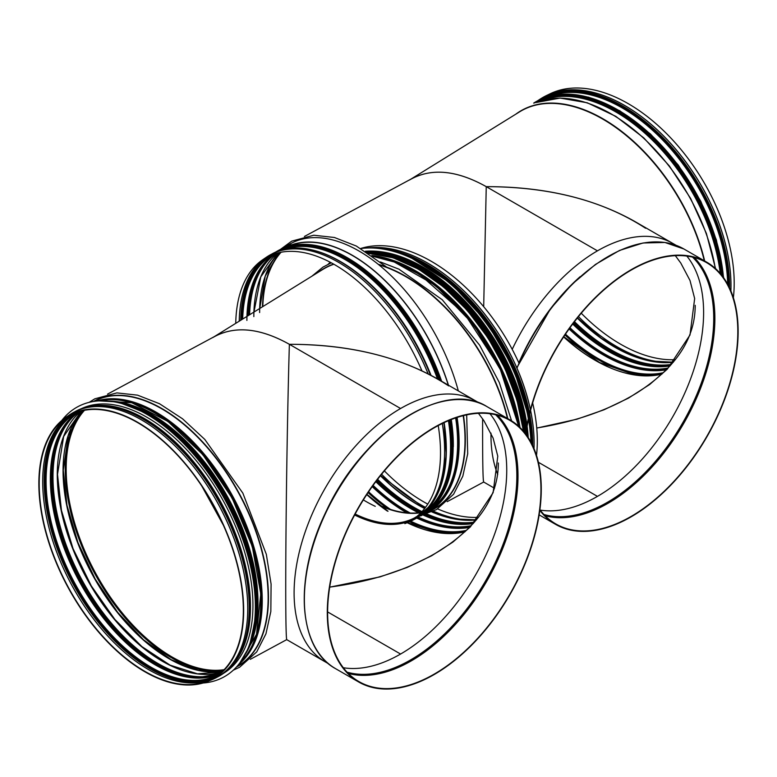 <?xml version="1.0" encoding="UTF-8"?>
<svg xmlns="http://www.w3.org/2000/svg" width="777" height="777" viewBox="0 0 777 777"><rect width="100%" height="100%" fill="white"/><g stroke="black" fill="none" stroke-linecap="round" stroke-linejoin="round"><path stroke-width="1.17" d="M400.582 408.508A150.602 86.946 -60 0 0 302.204 541.219A150.602 86.946 -60 0 0 325.281 661.887A150.602 86.946 -60 0 1 325.281 661.887L286.791 639.665C285.771 639.092 285.45 595.172 286.004 531.866C286.558 468.58 287.927 392.152 289.374 344.298C346.795 344.269 396.134 355.779 437.393 378.826L475.883 401.049A150.602 86.946 120 0 0 400.582 408.508L289.374 344.298C353.185 344.444 406.293 358.314 448.698 385.907M541.278 489.151A151.311 87.364 120 0 0 509.935 419.881A151.311 87.364 120 0 0 358.624 507.245A151.311 87.364 120 0 0 358.624 681.963A151.311 87.364 120 0 0 475.233 641.433A151.311 87.364 120 0 0 541.278 489.151M329.691 587.169L380.05 576.874L407.099 567.463L431.526 555.817L452.768 542.191L470.367 526.893L493.123 492.676L497.785 456.196L493.123 438.121L483.916 420.707L478.457 413.325M489.957 413.733A150.116 86.674 120 0 1 506.74 470.182A150.116 86.674 120 0 1 400.582 654.04L327.632 611.926M540.938 489.345A150.835 87.082 120 0 0 509.702 420.299A150.835 87.082 120 0 0 358.867 507.381A150.835 87.082 120 0 0 358.867 681.555A150.835 87.082 120 0 0 475.097 641.142A150.835 87.082 120 0 0 540.938 489.345M498.329 462.985C498.329 496.522 478.817 525.767 439.792 550.708C409.197 569.337 372.504 581.468 329.71 587.091M223.329 525.106L201.845 486.14M478.486 517.346A149.67 89.374 58.2 0 1 437.674 508.925M427.758 504.108A149.67 89.374 58.2 0 1 384.382 470.891M212.684 337.626L212.684 337.626C233.858 325.378 259.421 327.603 289.374 344.298C260.829 328.321 236.14 325.592 215.316 336.101L107.556 394.124M360.771 248.465A150.146 89.656 58.2 0 1 518.861 362.908M532.643 402.942A150.146 89.656 58.2 0 1 536.499 455.4M365.433 251.253A150.262 89.734 58.2 0 1 526.981 425.242M527.117 426.223A150.262 89.734 58.2 0 1 528.224 437.558M328.185 264.209A153.603 91.725 58.2 0 1 330.264 262.267M360.858 248.523A153.603 91.725 58.2 0 1 528.321 418.502M528.467 419.279A153.603 91.725 58.2 0 1 530.982 442.23M360.839 248.504A153.603 91.725 58.2 0 1 528.341 418.414M528.486 419.192A153.603 91.725 58.2 0 1 531.021 442.298M201.777 486.033L223.368 525.203M243.347 610.198A149.67 83.343 -118.3 0 0 178.36 456.109A149.67 83.343 -118.3 0 0 66.142 417.764A149.67 83.343 -118.3 0 0 39.2 483.809A149.67 83.343 -118.3 0 0 98.679 631.682A149.67 83.343 -118.3 0 0 207.799 680.875A149.67 83.343 -118.3 0 0 243.347 610.198M250.33 659.323L286.752 639.617C285.771 637.859 285.46 594.861 285.994 533.207C286.519 471.542 287.84 396.911 289.248 348.523L289.374 344.298M38.85 483.624A150.146 83.605 -118.3 0 0 98.514 631.973A150.146 83.605 -118.3 0 0 207.983 681.312A150.146 83.605 -118.3 0 0 214.86 507.381A150.146 83.605 -118.3 0 0 65.88 417.366A150.146 83.605 -118.3 0 0 38.85 483.624M203.098 683.012A153.603 85.528 -118.3 0 0 223.417 677.223A153.603 85.528 -118.3 0 0 223.455 677.204A153.603 85.528 -118.3 0 0 225.952 501.418A153.603 85.528 -118.3 0 0 77.826 406.711A153.603 85.528 -118.3 0 0 77.807 406.721A153.603 85.528 -118.3 0 0 61.771 420.512M223.455 677.204L223.417 677.223A153.603 85.528 -118.3 0 0 225.913 501.437A153.603 85.528 -118.3 0 0 77.787 406.73L77.826 406.711M222.844 673.727A150.262 83.673 -118.3 0 0 224.126 502.398A150.262 83.673 -118.3 0 0 80.4 409.139M248.999 618.978A149.407 83.197 -118.3 0 0 140.501 417.443M483.692 306.653L486.247 186.645C543.667 186.606 593.006 198.116 634.265 221.163L672.756 243.386A150.602 86.946 120 0 0 597.455 250.845A150.602 86.946 -60 0 0 512.218 349.329A150.602 86.946 -60 0 1 597.455 250.845L486.247 186.645C543.667 186.606 593.006 198.116 634.265 221.163L672.756 243.386A150.602 86.946 120 0 0 597.455 250.845L486.247 186.645C456.293 169.94 430.73 167.715 409.557 179.963L409.557 179.963C430.73 167.715 456.293 169.94 486.247 186.645C550.058 186.781 603.166 200.651 645.57 228.244C603.166 200.651 550.058 186.781 486.247 186.645L483.692 306.653L486.247 186.645C457.702 170.668 433.012 167.929 412.189 178.438L304.429 236.461M550.485 93.619A150.146 89.656 58.2 0 1 674.844 142.376A150.146 89.656 58.2 0 1 733.371 297.737A150.146 89.656 58.2 0 0 674.844 142.376A150.146 89.656 58.2 0 0 550.485 93.619L546.726 95.416A150.592 89.928 58.2 0 1 667.598 140.103A150.592 89.928 58.2 0 1 730.885 290.938A150.592 89.928 58.2 0 0 667.598 140.103A150.592 89.928 58.2 0 0 546.726 95.416L541.54 98.252A150.602 89.928 58.2 0 1 664.238 136.674A150.602 89.928 58.2 0 1 730.846 290.851A150.602 89.928 58.2 0 0 664.238 136.674A150.602 89.928 58.2 0 0 541.54 98.252L550.485 93.619M447.202 501.66L483.692 482.022C482.886 480.487 482.536 459.421 482.614 418.813C482.536 459.324 482.886 480.39 483.663 482.012C482.886 480.39 482.536 459.324 482.614 418.813M235.742 323.349A150.146 83.605 61.7 0 1 262.752 259.712A150.146 83.605 61.7 0 1 421.901 370.746M438.228 425.573A150.146 83.605 61.7 0 1 404.856 523.649L408.838 522.018A150.592 83.858 61.7 0 0 442.298 423.494M738.15 331.488A151.311 87.364 120 0 0 706.808 262.228A151.311 87.364 120 0 0 598.513 294.454A151.311 87.364 120 0 0 525.621 433.848A151.311 87.364 120 0 1 598.513 294.454A151.311 87.364 120 0 1 706.808 262.228A151.311 87.364 120 0 1 738.15 331.488A151.311 87.364 120 0 1 672.105 483.77A151.311 87.364 120 0 1 555.497 524.31A151.311 87.364 120 0 0 672.105 483.77A151.311 87.364 120 0 0 738.15 331.488M539.821 510.343A151.311 87.364 120 0 0 555.497 524.31A151.311 87.364 120 0 1 539.821 510.343M695.201 305.322C695.201 338.859 675.689 368.104 636.664 393.045C608.741 410.101 575.436 421.756 536.742 427.991M675.359 359.683A149.67 89.374 58.2 0 1 581.254 313.228M536.752 428.088L576.923 419.211L603.982 409.8L628.399 398.154L649.64 384.528L667.239 369.23L689.995 335.013L694.657 298.533L689.995 280.458L680.788 263.044L675.33 255.662M686.829 256.07A150.116 86.674 120 0 1 703.612 312.519A150.116 86.674 120 0 1 597.455 496.386L538.383 462.276M539.898 509.702A150.835 87.082 120 0 0 555.74 523.892A150.835 87.082 120 0 0 671.969 483.479A150.835 87.082 120 0 0 737.81 331.692A150.835 87.082 120 0 0 706.575 262.636A150.835 87.082 120 0 0 598.436 294.939A150.835 87.082 120 0 0 525.893 434.207M383.216 434.372A150.602 86.946 120 0 0 307.809 564.986M432.925 404.215A150.777 87.053 120 0 0 306.546 623.105M335.693 668.725C298.028 648.63 293.706 577.894 325.65 512.49C361.81 432.527 443.589 378.516 487.004 406.643A151.311 87.364 120 0 0 335.693 494.007A151.311 87.364 120 0 0 335.693 668.725L358.624 681.963M400.582 654.04A150.116 86.674 -60 0 1 343.308 667.734M347.047 672.154A150.116 86.674 120 0 0 458.187 619.502A150.116 86.674 120 0 0 516.841 476.019A150.116 86.674 120 0 0 495.648 414.763M347.96 673.096A150.66 86.985 120 0 0 459.217 619.657A150.66 86.985 120 0 0 517.715 476.087A150.66 86.985 120 0 0 496.921 415.083M348.271 673.416A150.835 87.082 120 0 0 459.557 619.706A150.835 87.082 120 0 0 518.006 476.107A150.835 87.082 120 0 0 497.358 415.2M464.918 531.847A150.116 89.646 58.2 0 1 407.167 522.707M387.276 511.013A150.116 89.646 58.2 0 1 366.754 494.58M410.518 524.271A150.757 90.025 58.2 0 1 407.187 522.698M387.577 511.111A150.757 90.025 58.2 0 1 366.841 494.454M465.394 531.4A150.757 90.025 58.2 0 1 409.566 521.717M387.257 508.323A150.757 90.025 58.2 0 1 368.075 492.599M466.521 530.341A150.116 89.646 58.2 0 1 410.703 521.212M390.462 509.411A150.116 89.646 58.2 0 1 368.609 491.802M469.502 527.437A150.116 89.646 58.2 0 1 416.686 518.036M406.73 512.81A150.116 89.646 58.2 0 1 372.202 486.616M469.862 527.068A149.883 89.501 58.2 0 1 417.026 517.832M407.527 512.878A149.883 89.501 58.2 0 1 372.406 486.344M470.134 526.787A149.64 89.365 58.2 0 1 417.21 517.725M407.925 512.907A149.64 89.365 58.2 0 1 372.494 486.217M471.212 525.67A148.931 88.937 58.2 0 1 418.317 517.123M410.237 513.043A148.931 88.937 58.2 0 1 373.086 485.392M422.911 514.724L449.116 523.154L473.212 523.533A148.931 88.937 58.2 0 1 422.717 514.83M418.473 512.791A148.931 88.937 58.2 0 1 375.806 481.691M462.121 524.436A149.194 89.093 58.2 0 1 422.902 514.724M380.176 485.46A149.194 89.093 58.2 0 1 375.971 481.478M380.312 485.586A150.039 89.598 58.2 0 1 375.971 481.468M403.787 504.011A150.116 89.646 58.2 0 1 376.029 481.4M464.355 524.349A150.116 89.646 58.2 0 1 424.009 514.364M420.308 512.567A150.116 89.646 58.2 0 1 376.66 480.565M473.242 523.504A149.883 89.501 58.2 0 1 424.533 514.238M420.891 512.49A149.883 89.501 58.2 0 1 376.864 480.293M473.562 523.144A149.553 89.306 58.2 0 1 424.912 514.141M421.251 512.393A149.553 89.306 58.2 0 1 376.991 480.128M474.504 522.095A148.834 88.879 58.2 0 1 426.447 513.733M421.979 511.625A148.834 88.879 58.2 0 1 377.603 479.322M476.388 519.91A148.834 88.879 58.2 0 1 431.759 511.868M424.621 508.508A148.834 88.879 58.2 0 1 380.419 475.728M465.996 520.26A149.126 89.054 58.2 0 1 431.963 511.781M424.737 508.362A149.126 89.054 58.2 0 1 380.584 475.514L424.747 508.352M394.93 488.548A150.116 89.646 58.2 0 1 380.613 475.485M476.097 519.9A150.116 89.646 58.2 0 1 433.381 511.159A150.116 89.646 58.2 0 0 476.311 519.871M425.505 507.362A150.116 89.646 58.2 0 1 381.604 474.261A150.116 89.646 58.2 0 0 425.514 507.352M213.976 336.82L322.776 269.464A150.602 89.928 58.2 0 1 333.857 264.238M378.865 264.821A150.602 89.928 58.2 0 1 507.41 418.424M318.881 271.872A150.806 90.054 58.2 0 1 333.566 264.073M378.234 264.306A150.806 90.054 58.2 0 1 507.789 418.648M373.319 256.556A150.602 89.928 58.2 0 1 518.395 426.01M414.675 271.707A149.883 89.501 58.2 0 1 518.453 426.058M460.421 302.836A149.407 89.219 58.2 0 1 512.801 387.422M409.8 264.52A149.495 89.268 58.2 0 1 523.562 431.293M367.812 252.778A150.34 89.773 58.2 0 1 524.825 432.818M367.103 252.321A150.602 89.928 58.2 0 1 525.485 433.673M366.297 251.806A150.602 89.928 58.2 0 1 526.116 430.419M526.243 431.623A150.602 89.928 58.2 0 1 526.583 435.149M421.212 267.667A149.883 89.501 58.2 0 1 526.126 430.322M526.262 431.536A149.883 89.501 58.2 0 1 526.602 435.169M388.898 250.165A150.311 89.753 58.2 0 1 529.205 414.646M529.341 415.365A150.311 89.753 58.2 0 1 532.109 444.405M378.496 248.387A150.602 89.928 58.2 0 1 529.555 413.179M529.691 413.879A150.602 89.928 58.2 0 1 532.701 445.648M367.774 247.941A150.602 89.928 58.2 0 1 530.409 409.819M530.545 410.47A150.602 89.928 58.2 0 1 533.974 448.514M367.579 247.95A150.592 89.928 58.2 0 1 530.438 409.722M530.574 410.373A150.592 89.928 58.2 0 1 534.013 448.591M519.085 426.631A149.883 89.501 -121.8 0 0 373.135 256.42L396.173 262.519L419.842 274.592L464.801 314.199L499.873 368.016L518.677 426.262M384.469 258.692A149.407 89.219 58.2 0 1 415.549 271.639M372.921 256.264A150.029 89.588 58.2 0 1 519.191 426.738M519.998 427.496A150.505 89.87 -121.8 0 0 371.824 255.487M368.91 253.506A150.505 89.87 58.2 0 1 523.29 430.973A150.029 89.588 -121.8 0 0 418.492 269.328M365.938 251.573A150.262 89.734 58.2 0 1 526.583 427.525M526.719 428.593A150.262 89.734 58.2 0 1 527.476 436.421M416.802 260.683A150.262 89.734 58.2 0 1 528.583 417.336M528.719 418.104A150.262 89.734 58.2 0 1 531.079 442.404M425.349 265.268A149.786 89.442 58.2 0 1 528.603 417.239M528.739 418.016A149.786 89.442 58.2 0 1 530.808 435.606M84.499 410.295A150.116 83.595 -118.3 0 0 66.171 468.929A150.116 83.595 -118.3 0 0 119.609 609.673A150.116 83.595 -118.3 0 0 224.135 669.667M83.178 410.557A150.757 83.945 -118.3 0 0 65.219 468.939A150.757 83.945 -118.3 0 0 118.541 609.838A150.757 83.945 -118.3 0 0 223.193 670.629M63.141 470.056A150.757 83.945 -118.3 0 0 178.535 663.675M82.595 410.683A150.116 83.595 -118.3 0 0 63.054 470.609A150.116 83.595 -118.3 0 0 117.414 612.519A150.116 83.595 -118.3 0 0 222.766 671.046M57.313 474.077A149.64 83.333 -118.3 0 0 162.548 661.353M221.833 671.93L197.523 673.834L170.134 665.17L141.832 646.551L114.841 619.415L91.288 585.887L73.019 548.572L61.461 510.402L57.508 474.358L63.665 436.48L81.342 410.975A148.931 82.935 -118.3 0 0 57.275 474.66A148.931 82.935 -118.3 0 0 114.569 619.57A148.931 82.935 -118.3 0 0 221.814 671.94M79.458 411.489A148.931 82.935 -118.3 0 0 52.991 476.961A148.931 82.935 -118.3 0 0 111.946 623.844A148.931 82.935 -118.3 0 0 220.367 673.222M77.02 412.878A149.194 83.081 -118.3 0 0 52.409 477.068A149.194 83.081 -118.3 0 0 110.169 622.668A149.194 83.081 -118.3 0 0 217.871 674.494M60.829 431.322A150.039 83.547 -118.3 0 0 51.331 476.991A150.039 83.547 -118.3 0 0 193.56 677.845M57.945 437.266A150.116 83.595 -118.3 0 0 51.136 477.02A150.116 83.595 -118.3 0 0 187.004 676.981M50.369 477.884A149.553 83.275 -118.3 0 0 155.536 665.044M50.34 478.467A148.834 82.877 -118.3 0 0 110.645 626.864A148.834 82.877 -118.3 0 0 219.901 673.61L195.872 678L168.143 671.163L139.015 653.603L110.926 626.748L86.237 592.812L66.977 554.613L54.749 515.316L50.563 478.166L57.935 437.305L66.871 422.29L78.875 411.655A148.834 82.877 -118.3 0 0 50.34 478.467M77.04 412.558L78.632 411.732A148.834 82.877 -118.3 0 0 77.04 412.558A148.834 82.877 -118.3 0 0 46.086 480.759A148.834 82.877 -118.3 0 0 107.954 630.943A148.834 82.877 -118.3 0 0 218.143 674.65A148.834 82.877 -118.3 0 0 219.706 673.776L218.143 674.65M76.836 412.334A149.126 83.042 -118.3 0 0 45.464 480.866A149.126 83.042 -118.3 0 0 107.682 631.594A149.126 83.042 -118.3 0 0 218.22 674.941M70.649 415.044A150.029 83.537 -118.3 0 0 44.367 480.74A150.029 83.537 -118.3 0 0 103.506 628.408A150.029 83.537 -118.3 0 0 212.548 678.603M69.852 415.472A150.116 83.595 -118.3 0 0 44.163 480.778A150.116 83.595 -118.3 0 0 102.923 628.049A150.116 83.595 -118.3 0 0 211.752 679.03M67.968 416.579A150.116 83.595 -118.3 0 0 42.696 481.565A150.116 83.595 -118.3 0 0 101.165 628.486A150.116 83.595 -118.3 0 0 209.79 680.001A150.116 83.595 -118.3 0 1 101.146 628.496A150.116 83.595 -118.3 0 1 42.686 481.575A150.116 83.595 -118.3 0 1 67.949 416.589M236.431 667.045A150.806 83.974 -118.3 0 0 239.549 494.094A150.806 83.974 -118.3 0 0 93.454 401.476M236.849 666.588A150.602 83.858 -118.3 0 0 239.277 494.24A150.602 83.858 -118.3 0 0 94.066 401.379M238.403 664.772A150.602 83.858 -118.3 0 0 233.382 497.416A150.602 83.858 -118.3 0 0 96.435 401.078M252.972 643.842A149.883 83.46 -118.3 0 0 232.508 497.882A149.883 83.46 -118.3 0 0 121.931 400.446M258.945 624.193A149.64 83.333 -118.3 0 0 141.618 406.274M256.449 604.409A149.407 83.197 -118.3 0 0 156.769 419.25M255.244 584.168A149.495 83.246 -118.3 0 0 255.215 583.906A149.495 83.246 -118.3 0 0 173.193 431.565A149.495 83.246 -118.3 0 0 172.999 431.4M251.505 638.276A150.34 83.712 -118.3 0 0 255.274 584.43A150.34 83.712 -118.3 0 0 172.795 431.235A150.34 83.712 -118.3 0 0 125.767 404.73M252.185 635.654A150.602 83.858 -118.3 0 0 227.35 500.66A150.602 83.858 -118.3 0 0 128.331 405.613M254.943 594.968A150.602 83.858 -118.3 0 0 163.821 425.699M248.951 594.677A149.31 83.149 -118.3 0 0 160.752 430.866M243.531 562.548A149.407 83.197 -118.3 0 0 243.483 562.363A149.407 83.197 -118.3 0 0 184.722 453.224A149.407 83.197 -118.3 0 0 184.596 453.078M238.85 655.234A150.311 83.702 -118.3 0 0 243.58 562.733A150.311 83.702 -118.3 0 0 184.47 452.933A150.311 83.702 -118.3 0 0 104.642 405.953M243.483 562.363L243.58 562.733C257.138 615.335 246.843 661.907 217.939 676.767A150.602 83.858 -118.3 0 0 220.386 504.409A150.602 83.858 -118.3 0 0 75.155 411.567C103.477 395.61 148.028 412.655 184.47 452.933L184.722 453.224M214.258 678.671A150.602 83.858 -118.3 0 0 216.472 677.554A150.602 83.858 -118.3 0 0 218.92 505.196A150.602 83.858 -118.3 0 0 73.689 412.354A150.602 83.858 -118.3 0 0 71.533 413.587M217.939 676.767L211.966 679.681A150.592 83.858 -118.3 0 0 218.871 505.225A150.592 83.858 -118.3 0 0 69.435 414.937L75.155 411.567M260.567 609.401A150.029 83.547 -118.3 0 0 154.866 413.063M120.726 403.244A149.407 83.197 61.7 0 1 151.738 415.258M257.012 610.79A149.407 83.197 61.7 0 1 249.961 643.307M98.97 400.874A150.505 83.809 61.7 0 1 231.944 498.183A150.505 83.809 61.7 0 1 239.967 662.771M245.192 654.487A150.505 83.809 -118.3 0 0 229.157 499.689A150.505 83.809 -118.3 0 0 108.761 401.078M249.194 645.502A149.883 83.46 -118.3 0 0 228.506 500.038A149.883 83.46 -118.3 0 0 118.463 402.69M116.735 402.301A150.029 83.547 61.7 0 1 228.574 499.999A150.029 83.547 61.7 0 1 248.562 647.144M226.651 670.736A150.262 83.673 -118.3 0 0 221.688 503.71A150.262 83.673 -118.3 0 0 84.994 407.604M242.346 648.076A149.786 83.411 -118.3 0 0 221.105 504.02A149.786 83.411 -118.3 0 0 112.539 406.973M519.648 111.801A150.602 89.928 58.2 0 1 704.283 260.771A150.602 89.928 58.2 0 0 519.648 111.801L410.848 179.166L519.648 111.801M515.753 114.219A150.806 90.054 58.2 0 1 622.124 131.74A150.806 90.054 58.2 0 1 704.661 260.985A150.806 90.054 58.2 0 0 622.124 131.74A150.806 90.054 58.2 0 0 515.753 114.219M536.013 102.545A150.602 89.928 58.2 0 1 715.267 268.347A150.602 89.928 58.2 0 0 536.013 102.545M541.452 100.612A149.407 89.219 58.2 0 1 651.087 138.928A149.407 89.219 58.2 0 1 720.211 273.378A149.407 89.219 58.2 0 0 651.087 138.928A149.407 89.219 58.2 0 0 541.452 100.612M540.384 100.942A149.495 89.268 58.2 0 1 650.65 138.228A149.495 89.268 58.2 0 1 720.434 273.63A149.495 89.268 58.2 0 0 650.65 138.228A149.495 89.268 58.2 0 0 540.384 100.942M534.43 102.972A150.34 89.773 58.2 0 1 648.086 134.353A150.34 89.773 58.2 0 1 721.697 275.155A150.34 89.773 58.2 0 0 648.086 134.353A150.34 89.773 58.2 0 0 534.43 102.972M533.673 103.118A150.602 89.928 58.2 0 1 648.261 133.702A150.602 89.928 58.2 0 1 722.367 276.02A150.602 89.928 58.2 0 0 648.261 133.702A150.602 89.928 58.2 0 0 533.673 103.118L534.576 102.554A150.602 89.928 58.2 0 1 649.99 133.906A150.602 89.928 58.2 0 1 723.455 277.496A150.602 89.928 58.2 0 0 649.99 133.906A150.602 89.928 58.2 0 0 534.576 102.554L559.43 94.347L588.626 97.183L619.813 110.781L650.495 134.013L678.234 165.025L700.805 201.301L716.375 239.947L723.698 277.836L716.375 239.947L700.805 201.301L678.234 165.025L650.495 134.013L619.813 110.781L588.626 97.183L559.43 94.347L533.673 103.118M549.009 96.28A149.31 89.161 58.2 0 1 664.102 141.55A149.31 89.161 58.2 0 1 727.651 284.178A149.31 89.161 58.2 0 0 664.102 141.55A149.31 89.161 58.2 0 0 549.009 96.28M547.785 96.63A149.407 89.219 58.2 0 1 663.655 140.783A149.407 89.219 58.2 0 1 727.855 284.567A149.407 89.219 58.2 0 0 663.655 140.783A149.407 89.219 58.2 0 0 547.785 96.63M539.52 99.844A150.311 89.753 58.2 0 1 660.003 135.538A150.311 89.753 58.2 0 1 728.981 286.742A150.311 89.753 58.2 0 0 660.003 135.538A150.311 89.753 58.2 0 0 539.52 99.844M540.17 99.097A150.602 89.928 58.2 0 1 661.314 135.956A150.602 89.928 58.2 0 1 729.574 287.985A150.602 89.928 58.2 0 0 661.314 135.956A150.602 89.928 58.2 0 0 540.17 99.097L537.431 100.913L540.17 99.097M262.791 306.604A150.602 83.858 61.7 0 1 281.119 252.224M421.212 512.432A150.602 83.858 61.7 0 1 379.953 505.38M262.461 306.808A150.806 83.974 61.7 0 1 280.682 252.302M420.911 512.752A150.806 83.974 61.7 0 1 381.012 506.186M259.635 312.558A150.806 83.974 61.7 0 1 260.917 293.949M287.179 245.746A150.806 83.974 61.7 0 1 458.333 390.918M463.5 415.608A150.806 83.974 61.7 0 1 429.953 510.945M375.262 506.332A150.806 83.974 61.7 0 1 363.345 499.912M259.664 308.537A150.602 83.858 61.7 0 1 279.215 252.612L265.248 276.156L259.741 308.488M463.189 415.685A150.602 83.858 61.7 0 1 433.702 508.935L427.806 512.101A150.602 83.858 61.7 0 0 457.09 417.453M286.859 246.795A149.883 83.46 61.7 0 1 448.475 385.227M456.118 417.773A149.883 83.46 61.7 0 1 428.904 510.635M253.836 316.598A149.64 83.333 61.7 0 1 254.06 308.605M288.607 246.26A149.64 83.333 61.7 0 1 448.3 385.12M455.973 417.822A149.64 83.333 61.7 0 1 430.322 509.469M253.904 312.101A149.407 83.197 61.7 0 1 277.952 252.913L260.8 276.855L253.972 312.063M455.652 417.929A149.407 83.197 61.7 0 1 431.847 508.1M249.602 314.763A149.407 83.197 61.7 0 1 276.088 253.419M353.642 261.587A149.407 83.197 61.7 0 1 441.627 381.274M451.262 419.541A149.407 83.197 61.7 0 1 453.321 446.746M249.407 314.889A149.495 83.246 61.7 0 1 275.767 253.506M451.175 419.57A149.495 83.246 61.7 0 1 452.088 426.243L452.146 426.767A150.34 83.712 61.7 0 0 451.155 419.58M248.3 315.569A150.34 83.712 61.7 0 1 262.879 264.938M306.303 244.396A150.34 83.712 61.7 0 1 369.667 273.572C335.208 245.522 304.982 237.723 279.001 250.145A150.602 83.858 61.7 0 1 440.977 380.895M247.717 315.938A150.602 83.858 61.7 0 1 255.546 276.835M450.893 419.677A150.602 83.858 61.7 0 1 421.775 515.355C446.464 500.505 456.585 470.979 452.146 426.767M279.001 250.145L278.02 250.68A150.602 83.858 61.7 0 1 439.52 380.06M449.902 420.075A150.602 83.858 61.7 0 1 420.804 515.879L421.775 515.355M279.905 250.544A149.883 83.46 61.7 0 1 438.189 379.283M448.951 420.474A149.883 83.46 61.7 0 1 421.95 514.384M246.901 320.415A149.553 83.275 61.7 0 1 247.125 312.422M282.381 249.805A149.553 83.275 61.7 0 1 437.927 379.137M448.747 420.551A149.553 83.275 61.7 0 1 423.931 512.713M246.95 316.414A149.31 83.149 61.7 0 1 275.495 253.593L263.85 263.743L255.041 277.923L247.018 316.365M284.431 249.3A149.31 83.149 61.7 0 1 437.48 378.875M448.436 420.687A149.31 83.149 61.7 0 1 425.475 511.285M242.686 319.046A149.31 83.149 61.7 0 1 273.679 254.477A149.31 83.149 61.7 0 1 275.243 253.671L273.679 254.477M357.624 273.203A149.31 83.149 61.7 0 1 431.012 375.301M444.123 422.61A149.31 83.149 61.7 0 1 445.823 437.014M416.773 516.55A149.31 83.149 61.7 0 1 415.239 517.404L416.773 516.55M242.473 319.182A149.407 83.197 61.7 0 1 274.66 253.856M416.297 516.928A149.407 83.197 61.7 0 1 355.157 514.024M241.356 319.871A150.311 83.702 61.7 0 1 268.784 256.216M301.515 248.3A150.311 83.702 61.7 0 1 381.342 295.279C344.901 254.992 300.349 237.947 272.028 253.904A150.602 83.858 61.7 0 1 430.4 374.98M443.822 422.756A150.602 83.858 61.7 0 1 414.811 519.104L431.177 504.788L441.88 482.935L446.26 454.953L444.075 422.639A150.311 83.702 61.7 0 1 435.722 497.571M411.091 520.541A150.311 83.702 61.7 0 1 354.633 515.005M240.734 320.26A150.602 83.858 61.7 0 1 266.482 257.41M239.267 321.163A150.602 83.858 61.7 0 1 264.598 258.508M268.415 255.924A150.602 83.858 61.7 0 1 270.561 254.691A150.602 83.858 61.7 0 1 428.156 373.815M442.346 423.465A150.602 83.858 61.7 0 1 413.345 519.891L414.811 519.104M239.229 321.192A150.592 83.858 61.7 0 1 264.549 258.537M272.028 253.904L266.307 257.274A150.592 83.858 61.7 0 1 428.088 373.776M497.727 474.485A150.602 86.946 -60 0 1 490.986 433.139A150.602 86.946 -60 0 0 497.727 474.485M580.089 276.709A150.602 86.946 120 0 0 518.842 362.859A150.602 86.946 120 0 1 580.089 276.709M683.877 248.98A151.311 87.364 120 0 0 516.987 368.143A151.311 87.364 120 0 1 683.877 248.98L664.889 242.473L643.065 242.987L619.512 250.447L595.415 264.471L571.959 284.333L550.349 309.032L516.822 367.774L550.349 309.032L571.959 284.333L595.415 264.471L619.512 250.447L643.065 242.987L664.889 242.473L683.877 248.98L706.808 262.228L683.877 248.98M563.772 336.694L599.494 362.5L635.13 374.951L655.633 375.301L661.819 374.155A150.116 89.646 58.2 0 1 563.636 336.917M607.391 366.618A150.757 90.025 58.2 0 1 563.713 336.791M662.266 373.747A150.757 90.025 58.2 0 1 564.947 334.945M663.393 372.678A150.116 89.646 58.2 0 1 565.481 334.139M666.375 369.774A150.116 89.646 58.2 0 1 569.075 328.953M666.734 369.405A149.883 89.501 58.2 0 1 569.279 328.681M667.016 369.124A149.64 89.365 58.2 0 1 569.366 328.554M668.084 368.016A148.931 88.937 58.2 0 1 569.959 327.729M670.056 365.909A148.931 88.937 58.2 0 1 572.678 324.028M658.993 366.773A149.194 89.093 58.2 0 1 577.049 327.797A149.194 89.093 58.2 0 1 572.843 323.815A150.039 89.598 58.2 0 0 577.185 327.923M600.66 346.357A150.116 89.646 58.2 0 1 572.902 323.737M661.227 366.686A150.116 89.646 58.2 0 1 573.533 322.902M670.114 365.841A149.883 89.501 58.2 0 1 573.737 322.63M670.434 365.481A149.553 89.306 58.2 0 1 573.863 322.465M671.377 364.432A148.834 88.879 58.2 0 1 574.475 321.659M673.261 362.247A148.834 88.879 58.2 0 1 577.292 318.065M662.868 362.606A149.126 89.054 58.2 0 1 577.457 317.851L601.398 338.286L626.223 352.933L650.621 361.033L673.309 362.199M591.802 330.885A150.116 89.646 58.2 0 1 577.486 317.822M672.969 362.237A150.116 89.646 58.2 0 1 578.476 316.598A150.116 89.646 58.2 0 0 673.183 362.208M597.455 496.386A150.116 86.674 -60 0 1 540.18 510.081M543.919 514.491A150.116 86.674 120 0 0 655.069 461.839A150.116 86.674 120 0 0 713.723 318.356A150.116 86.674 120 0 0 692.521 257.109M544.832 515.433A150.66 86.985 120 0 0 656.089 462.004A150.66 86.985 120 0 0 714.587 318.424A150.66 86.985 120 0 0 693.793 257.42M545.143 515.753A150.835 87.082 120 0 0 656.429 462.043A150.835 87.082 120 0 0 714.879 318.444A150.835 87.082 120 0 0 694.23 257.537M487.004 406.643L509.935 419.881M325.281 661.887L328.671 663.849M475.883 401.049L479.263 403.001M464.947 531.818L458.76 532.954L438.257 532.614L407.401 522.61M388.024 511.256L366.899 494.357M476.427 519.862L455.001 518.939L431.983 511.771M511.587 420.881L499.3 382.478L479.632 345.163L442.259 299.747L398.941 269.172L380.468 261.975M331.293 262.811L322.96 267.113L311.888 276.204M366.21 251.748L390.85 254.603L416.938 265.044L443.016 282.478L467.608 305.905L489.345 334.003L506.983 365.171L519.522 397.649L526.243 429.594M526.379 430.759L526.825 435.499M393.143 261.383L435.227 285.208L473.824 324.835L503.185 374.397L518.939 426.495M368.832 253.448L393.152 257.789L418.58 269.211L443.784 287.111L467.404 310.509L488.189 338.16L505.021 368.589L516.996 400.165L523.465 431.177M411.742 258.187L450.981 283.352L486.402 321.659L513.461 368.172L528.671 416.928M528.807 417.696L531.215 442.657M82.634 410.674L68.25 435.674L63.277 470.308L67.007 505.38L77.914 542.54L95.221 579.088L117.657 612.334L143.59 639.859L171.095 659.654L198.174 670.289L222.795 671.017M89.17 402.35L94.794 398.824L116.9 392.89L137.558 395.153L159.45 403.7L182.498 418.764L204.778 439.403L242.851 493.133L266.326 554.322L271.095 584.119L270.833 611.47L265.948 633.828L256.721 651.913L239.578 667.278L233.343 670.143M255.215 583.906L256.099 613.616L251.34 638.849M173.193 431.565L148.883 414.471L125.204 404.555M207.983 681.312L211.966 679.681M65.88 417.366L69.435 414.937M289.229 349.271L289.248 348.523M98.893 400.874L131.789 402.739L167.89 421.416L202.778 454.574L232.129 498.076L252.292 546.532L260.771 593.91L256.488 634.343L239.928 662.83M121.707 403.506L150 414.432L178.739 435.402L205.614 464.733L228.428 500.077L245.377 538.587L255.07 577.175L256.75 612.713L250.281 642.346M535.965 102.554L560.062 98.067L587.276 102.787L615.811 116.356L643.754 137.869L669.269 165.86L690.627 198.465L706.41 233.488L715.549 268.599L706.41 233.488L690.627 198.465L669.269 165.86L643.754 137.869L615.811 116.356L587.276 102.787L560.062 98.067L535.965 102.554M280.458 249.398L291.666 241.161L313.772 235.227L334.431 237.49L356.322 246.037L386.033 266.618M466.676 414.879L467.705 453.807L462.82 476.165L453.593 494.25L436.451 509.615L423.212 514.549M282.07 248.64L290.919 243.735M278.02 250.68L275.087 252.399M413.345 519.891L408.838 522.018M262.752 259.712L266.307 257.274M494.551 488.286L483.663 482.012L494.551 488.286M539.151 514.869L555.497 524.31L539.151 514.869M672.756 243.386L676.136 245.338L672.756 243.386M670.085 365.87L648.397 365.88L624.873 359.275L600.679 346.367L577.049 327.797"/></g></svg>
